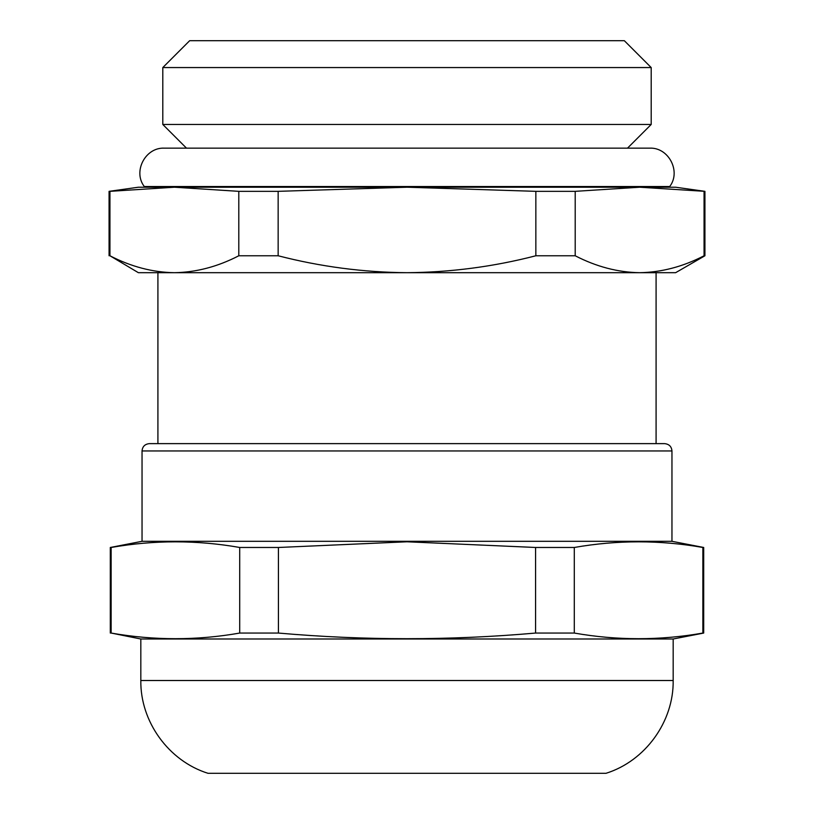 <?xml version="1.0" encoding="UTF-8"?>
<svg xmlns="http://www.w3.org/2000/svg" width="814" height="814" viewBox="0 0 814 814"><rect width="100%" height="100%" fill="white"/><g stroke="black" fill="none" stroke-linecap="round" stroke-linejoin="round"><path stroke-width="1.22" d="M144.282 186.518L669.719 186.518C681.308 171.5 668.63 147.222 649.674 148.148L164.326 148.148C145.37 147.222 132.692 171.5 144.282 186.518L144.282 187.22L174.369 187.22L238.797 191.341L278.154 191.341L407 187.22L535.846 191.341L575.203 191.341L639.631 187.22L704.924 191.341L704.924 255.769L704.059 255.769C682.926 266.697 661.456 272.334 639.631 272.69L656.084 272.69L656.084 443.63M407 67.562L651.2 67.562L624.338 40.7L189.662 40.7L162.8 67.562L407 67.562M627.513 148.148L651.2 124.461L162.8 124.461L162.8 67.562M673.178 680.514L140.822 680.514C140.222 721.662 168.702 761.019 207.977 773.3L606.023 773.3C645.299 761.019 673.778 721.662 673.178 680.514L673.178 638.99L703.703 633.058L703.703 547.476L702.858 547.476C660.001 539.957 617.144 539.957 574.287 547.476L574.287 633.058C617.144 640.577 660.001 640.577 702.858 633.058L703.703 633.058M140.822 680.514L140.822 638.99L673.178 638.99M140.822 638.99L111.142 633.058C153.999 640.577 196.856 640.577 239.713 633.058L278.429 633.058C364.143 640.577 449.857 640.577 535.571 633.058L574.287 633.058M157.916 443.63L157.916 272.69L174.369 272.69C152.544 272.334 131.074 266.697 109.941 255.769L109.941 191.341L174.369 187.22L675.62 187.22L704.924 191.341M142.043 450.956L142.043 541.31L671.957 541.31L671.957 450.956L142.043 450.956C142.44 446.55 144.882 444.108 149.369 443.63L659.747 443.63M407 443.63L664.631 443.63C669.118 444.108 671.56 446.55 671.957 450.956M142.043 541.31L110.297 547.476L111.142 547.476L111.142 633.058M239.713 633.058L239.713 547.476C196.856 539.957 153.999 539.957 111.142 547.476M239.713 547.476L278.429 547.476L278.429 633.058M535.571 633.058L535.571 547.476L407 541.788L278.429 547.476M535.571 547.476L574.287 547.476M669.719 186.518L669.719 187.22L639.631 187.22M702.858 633.058L702.858 547.476M238.797 191.341L238.797 255.769C217.664 266.697 196.194 272.334 174.369 272.69L138.38 272.69L109.941 255.769M535.846 191.341L535.846 255.769C493.589 266.697 450.641 272.334 407 272.69L675.62 272.69L704.924 255.769M535.846 255.769L575.203 255.769L575.203 191.341M639.631 272.69C617.806 272.334 596.336 266.697 575.203 255.769M238.797 255.769L278.154 255.769L278.154 191.341M174.369 272.69L407 272.69C363.359 272.334 320.411 266.697 278.154 255.769M109.076 255.769L109.076 191.341L109.941 191.341M704.059 191.341L704.059 255.769M109.076 191.341L138.38 187.22L174.369 187.22M186.487 148.148L162.8 124.461M651.2 124.461L651.2 67.562M671.957 541.31L703.703 547.476M110.297 633.058L110.297 547.476"/></g></svg>
